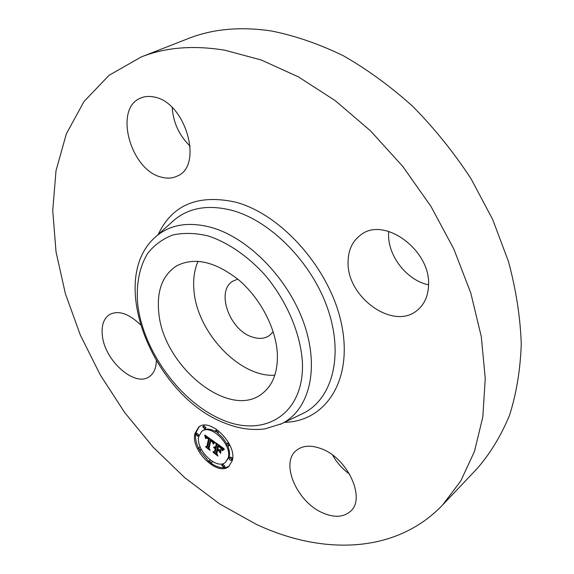 <?xml version="1.0" encoding="UTF-8"?>
<svg xmlns="http://www.w3.org/2000/svg" width="574" height="574" viewBox="0 0 574 574"><rect width="100%" height="100%" fill="white"/><g stroke="black" fill="none" stroke-linecap="round" stroke-linejoin="round"><path stroke-width="0.86" d="M274.81 375.252C239.322 377.534 196.667 331.765 193.926 290.014C193 279.229 194.385 269.644 198.073 261.263M273.188 331.729L269.457 335.517C264.657 338.753 258.903 339.241 252.216 336.988C229.457 330.158 215.523 290.867 232.908 281.152L237.794 279.143M277.364 353.95C277.902 372.009 272.901 385.19 262.347 393.491C229.313 420.577 162.456 365.538 158.718 311.897C156.738 290.394 162.686 275.061 176.562 265.913C194.529 256.714 215.372 261.493 239.093 280.241C260.668 298.76 276.166 328.802 277.364 353.95M141.276 56.941L188.25 38.566C212.674 28.922 240.37 26.39 271.351 30.974C294.928 35.653 318.871 43.882 343.187 55.671C367.374 69.468 390.65 86.459 413.022 106.649C434.496 128.447 453.797 152.419 470.931 178.557L492.65 219.412L508.507 261.601C516.083 289.906 520.338 317.379 521.271 344.027C520.353 369.8 516.428 393.57 509.511 415.332C501.066 435.688 490.325 453.381 477.288 468.42L442.576 505.034C395.529 554.247 321.713 555.087 256.176 524.27L219.519 503.836L184.928 477.841L153.122 447.146L124.709 412.577L100.263 374.93L80.31 335.015L65.386 293.666L56.015 251.785L52.729 210.4L56.022 170.65L66.333 133.871L83.969 101.548L109.031 75.33L141.276 56.941C165.628 47.305 193.538 45.073 224.994 50.239L261.22 59.99L298.372 76.851L335.238 100.644L370.481 130.807L402.79 166.453L430.931 206.367L453.855 249.087L470.795 293.049L481.299 336.651L485.245 378.409L482.813 417.033L474.454 451.465L460.786 480.962L442.576 505.034M190.188 146.198C179.296 135.708 173.305 122.836 172.207 107.575M428.548 284.826C407.074 280.464 388.053 256.341 388.569 234.343L388.684 231.394M349.652 474.196C342.556 469.08 336.888 462.723 332.64 455.117M156.336 360.917C156.128 368.293 153.796 373.531 149.333 376.644C134.998 387.5 104.934 360.96 102.394 335.926C101.182 325.659 103.6 318.513 109.648 314.495C118.502 310.132 128.712 313.497 140.286 324.597M161.811 177.251C130.664 170.887 113.15 108.192 140.817 98.01C144.784 96.339 149.147 96.002 153.911 96.992C185.546 101.842 203.705 165.635 177.402 175.996C172.702 178.32 167.508 178.736 161.811 177.251M348.088 262.418C348.095 250.135 352.443 240.879 361.139 234.637C384.436 216.247 431.009 250.407 428.541 285.465C428.096 296.184 424.358 304.442 417.327 310.24C393.685 330.861 347.04 297.547 348.088 262.418M321.447 448.789C347.715 458.167 366.155 498.584 350.413 511.391C343.625 517.253 334.592 517.834 323.32 513.134C297.16 502.637 279.818 462.938 296.414 450.389C302.677 445.402 311.022 444.864 321.447 448.789M232.305 460.556L228.804 466.432C217.611 476.772 190.482 450.296 194.859 433.643L198.712 427.106C209.826 417.033 237.292 444.125 232.305 460.556M199.2 426.769L195.82 432.925C194.988 437.445 195.87 442.504 198.453 448.093M199.659 450.425L209.051 461.726M210.988 463.204C218.228 468.097 224.319 469.044 229.27 466.031M225.489 462.343L228.273 457.657C232.147 444.692 210.536 423.404 201.775 431.361L198.769 436.455C195.275 449.557 216.678 470.465 225.489 462.343L229.213 456.904C229.916 453.682 229.435 450.016 227.763 445.89M226.73 443.666L222.712 437.697L217.568 432.896M215.759 431.691C210.457 428.67 206.116 428.319 202.737 430.636L201.775 431.361M217.689 432.825L217.926 432.43L215.86 430.4L215.623 430.794L217.689 432.825L218.644 432.086L218.83 431.017M216.936 429.596L215.86 430.4M231.222 460.291L232.377 459.178L231.918 457.743L230.633 457.033L229.134 458.274L229.6 459.709L230.884 460.42L231.437 459.932L231.143 458.734L230.339 457.952L229.349 457.909M228.732 445.919L228.488 444.104L226.866 443.515L226.694 444.592L227.742 445.876L228.574 446.005L229.808 445.029M228.631 442.726L226.866 443.515M211.06 463.161L211.268 462.802L209.245 460.814L209.029 461.173L211.06 463.161L212.208 462.056L212.115 461.288M210.256 460.025L209.245 460.814M223.81 467.344L224.958 466.239L222.899 464.237L221.959 464.99L221.751 465.342L223.81 467.344L224.018 466.992L221.959 464.99M197.7 436.24L198.891 435.128L196.882 433.133L195.928 433.851L195.698 434.245L197.7 436.24L197.93 435.853L195.928 433.851M204.796 428.886L205.994 427.766L203.964 425.75L203.002 426.475L202.766 426.877L204.796 428.886L205.033 428.491L203.002 426.475M200.326 447.275L199.501 447.275L198.331 448.38L200.333 450.368L200.556 449.994L198.547 448.007M200.333 450.368L201.388 449.528M214.454 441.944L212.861 443.293L212.172 441.176L210.328 439.648L208.506 447.634L209.288 449.126L205.578 446.45L206.898 446.407L208.47 439.017L206.927 438.07L205.836 438.493L206.633 437.783L208.592 438.457L206.324 437.144L205.42 438.106L204.724 434.941L214.54 441.88M214.812 442.784L213.291 444.054L214.009 442.906L214.927 442.69M212.394 442.159L210.758 440.66L209.144 448.122L210.141 450.439L205.851 447.117L209.74 449.916L208.893 448.007L210.55 440.265L212.452 442.116M223.867 448.559L222.002 449.829L221.004 447.462L217.919 445.022L217.144 448.509L217.646 448.868L218.328 445.79L220.545 447.426L221.593 449.012L218.493 446.142L217.855 449.019L219.096 449.908L220.696 449.6L219.993 452.707L218.888 450.482L217.008 449.133L216.183 452.864L217.015 454.579L213.004 451.688L214.547 451.688L215.243 448.502L213.923 447.871L215.365 447.957L213.65 447.218L214.403 446.895L215.501 447.333L216.197 444.183L215.293 442.425L223.867 448.559M224.111 449.55L222.389 450.683L222.841 449.808L224.341 449.37M220.516 453.496L221.047 450.023L220.516 453.496M217.575 450.267L216.872 453.431L217.955 456.079L213.069 452.319L217.539 455.548L216.649 453.374L217.417 449.916L219.261 451.473L217.733 450.145M213.65 442.482L214.482 441.844M213.571 442.54L214.475 441.837M213.736 442.411L213.492 441.141M212.76 443.092L213.707 442.36M212.746 442.898L213.7 442.159M212.724 442.705L213.679 441.966M212.696 442.518L213.65 441.779M212.667 442.339L213.621 441.6M212.624 442.167L213.578 441.435M212.581 442.009L213.535 441.27M212.531 441.851L213.471 441.126M212.473 441.7L213.341 441.033M212.409 441.564L213.212 440.947M212.337 441.435L213.083 440.854M212.258 441.306L212.954 440.767M212.172 441.176L212.825 440.667M212.071 441.047L212.681 440.574M211.957 440.918L212.538 440.466M211.835 440.789L212.387 440.366M211.706 440.66L212.229 440.251M211.562 440.531L212.071 440.136M211.411 440.401L211.906 440.021M211.246 440.272L211.727 439.899M211.067 440.143L211.555 439.77M210.923 440.036L211.404 439.67M210.773 439.935L211.261 439.562M210.622 439.835L211.11 439.462M210.479 439.741L210.967 439.361M210.328 439.648L210.83 439.261M208.599 447.211L207.185 446.192M206.898 446.407L207.853 445.675L209.424 438.285L208.427 438.758M208.47 439.017L209.424 438.285M206.403 438.127L206.819 437.811M205.779 438.651L206.224 438.314M205.836 438.493L206.755 437.797M205.901 438.357L206.647 437.783M205.966 438.235L206.54 437.79M206.03 438.12L206.453 437.804M208.592 438.457L209.115 438.048M208.434 438.321L208.943 437.926M208.269 438.192L208.771 437.804M208.118 438.07L208.606 437.689M207.96 437.955L208.448 437.575M207.81 437.84L208.297 437.467M207.601 437.697L208.089 437.323M207.408 437.575L207.903 437.194M207.221 437.46L207.731 437.072M207.049 437.366L207.58 436.965M206.884 437.288L207.444 436.864M206.726 437.23L207.322 436.778M206.583 437.187L207.214 436.706M206.446 437.158L207.121 436.642M206.324 437.144L207.049 436.592M206.209 437.144L206.992 436.549M206.102 437.166L206.956 436.52M205.291 437.775L205.714 437.445M206.238 437.008L206.059 435.888L205.105 436.62M205.255 437.503L206.209 436.771M205.212 437.216L206.166 436.484M205.162 436.922L206.116 436.197M205.04 436.305L205.815 435.716M204.968 435.982L205.557 435.53M204.896 435.644L205.291 435.343M214.504 442.949L214.898 442.647M214.145 443.214L214.511 442.576M213.09 443.831L214.045 443.099M213.313 443.573L214.267 442.834M213.499 443.379L214.446 442.64M213.672 443.2L214.403 442.633M213.844 443.042L214.238 442.733M223.3 448.796L223.724 448.459M223.207 448.839L223.709 448.445M223.128 448.882L223.688 448.438M222.977 448.961L223.666 448.416M222.927 448.983L222.475 447.569M221.937 449.557L222.884 448.811M221.873 449.299L222.82 448.552M221.801 449.047L222.748 448.308M221.729 448.818L222.676 448.079M221.65 448.603L222.597 447.856M221.571 448.402L222.518 447.655M221.485 448.215L222.389 447.505M221.399 448.043L222.231 447.39M221.313 447.885L222.081 447.282M221.22 447.742L221.937 447.182M221.119 447.605L221.794 447.074M221.004 447.462L221.636 446.967M220.868 447.311L221.471 446.845M220.717 447.16L221.291 446.716M220.552 447.002L221.098 446.579M220.373 446.845L220.897 446.436M220.179 446.68L220.681 446.285M219.964 446.507L220.459 446.12M219.734 446.335L220.222 445.955M219.49 446.156L219.978 445.776M219.017 445.826L219.512 445.446M218.22 445.245L218.708 444.864M217.919 445.022L218.4 444.649M220.402 450.884L219.849 449.765M218.888 450.482L219.799 449.772M217.008 449.133L217.489 448.753M216.24 452.592L214.755 451.523M214.547 451.688L215.494 450.949L216.082 447.684M215.243 448.502L216.197 447.763M215.121 448.416L216.24 447.562L215.982 446.959M215.365 447.957L216.312 447.218M215.25 447.856L216.197 447.117M215.121 447.763L216.075 447.024M214.97 447.663L215.444 447.297M214.82 447.569L215.293 447.203M214.676 447.498L215.15 447.132M214.525 447.44L215.013 447.06M214.382 447.397L214.877 447.01M214.238 447.361L214.748 446.967M214.095 447.347L214.626 446.931M213.958 447.34L214.511 446.909M213.822 447.354L214.403 446.895M213.679 447.383L214.296 446.902M215.501 447.333L216.455 446.594L217.087 443.709M216.197 444.183L216.943 443.602M223.846 449.643L224.298 449.284M223.595 449.743L224.233 449.241M223.365 449.851L224.111 449.27M223.157 449.973L224.025 449.291M223.996 449.291L222.791 450.231M222.963 450.095L223.91 449.349M223.279 449.851L222.36 450.274M222.238 450.454L223.186 449.707M222.504 450.102L223.064 449.657M222.798 420.017C180.882 402.855 143.22 351.432 137.746 304.464C135.945 284.647 139.339 266.759 147.905 253.091C154.528 244.84 162.837 238.806 172.839 234.988C183.658 232.628 195.44 232.944 208.183 235.943C227.634 242.379 247.451 255.839 264.621 274.58C286.742 300.647 300.805 333.824 302.433 362.833C304.27 414.299 264.643 437.833 222.798 420.017M172.15 221.858L173.556 220.588C188.473 207.759 207.888 204.337 231.803 210.314C270.878 220.717 312.636 263.294 328.177 310.118C343.898 356.971 331.722 399.425 303.165 413.345L281.676 423.691L264.894 428.9C251.735 430.6 238.203 428.591 224.291 422.887C154.076 396.182 105.451 280.169 155.877 236.603C170.033 224.456 188.545 221.406 211.426 227.462C248.807 237.966 288.987 279.323 304.32 324.489C319.811 369.685 308.755 410.482 281.676 423.691L280.162 424.423M303.165 413.345L301.68 414.055L303.165 413.345M158.173 234.522C172.114 204.954 197.714 194.112 234.974 201.991C281.942 213.944 331.449 270.605 341.896 326.003C352.759 381.473 324.884 421.625 284.575 422.299M155.877 236.603L172.143 221.865"/></g></svg>
